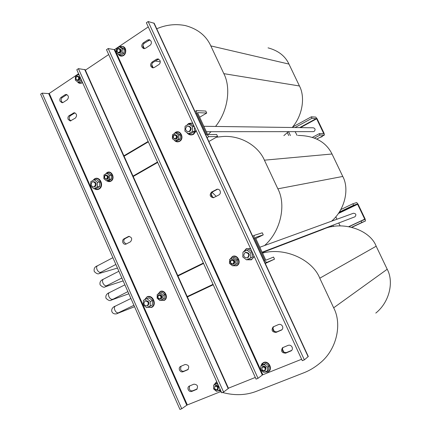 <?xml version="1.0" encoding="UTF-8"?>
<svg xmlns="http://www.w3.org/2000/svg" width="431" height="431" viewBox="0 0 431 431"><rect width="100%" height="100%" fill="white"/><g stroke="black" fill="none" stroke-linecap="round" stroke-linejoin="round"><path stroke-width="0.65" d="M159.966 60.426C160.564 62.118 160.203 63.492 158.877 64.548L154.287 67.489L152.79 67.856C150.16 66.557 149.853 64.677 151.868 62.226L156.448 59.268L158.01 58.896L159.966 60.426M151.087 41.16C151.68 42.847 151.324 44.221 150.01 45.293L145.462 48.288L143.868 48.66C141.346 47.318 141.077 45.449 143.054 43.052L147.596 40.04L149.25 39.668L151.087 41.16M282.494 326.272C283.086 327.84 282.79 329.085 281.599 330.011L276.05 332.398C272.106 332.107 271.126 330.275 273.109 326.908L278.593 324.532C280.242 324.037 281.54 324.613 282.494 326.272M291.76 350.376L286.426 352.553C282.898 352.531 281.723 350.85 282.914 347.51M292.105 347.127C292.681 348.614 292.428 349.827 291.345 350.753L285.602 353.178C281.723 352.919 280.689 351.109 282.499 347.747L288.177 345.339C289.837 344.859 291.146 345.457 292.105 347.127M197.15 388.956L192.743 390.755C191.278 391.154 190.119 390.572 189.257 389.004L189.554 385.955M188.228 389.689C187.679 388.202 187.932 387.049 188.988 386.224L193.918 384.161C197.446 384.517 198.368 386.257 196.687 389.376L191.714 391.445C190.249 391.849 189.09 391.262 188.228 389.689M188.255 369.362L184.026 371.156C182.577 371.576 181.424 371.005 180.567 369.448L180.977 366.269M179.517 370.078C178.957 368.537 179.242 367.357 180.368 366.544L185.152 364.486C188.724 364.858 189.608 366.609 187.808 369.728L182.976 371.791C181.526 372.212 180.373 371.641 179.517 370.078M70.867 120.885L69.483 119.5C68.933 117.911 69.24 116.645 70.398 115.707L74.967 112.847M68.184 119.468C67.629 117.879 67.936 116.607 69.1 115.664L74.261 112.712C76.863 113.832 77.241 115.616 75.403 118.051L70.275 120.987L68.184 119.468M62.689 102.67L61.412 101.339C60.863 99.755 61.164 98.489 62.317 97.53L66.913 94.599M60.092 101.263C59.543 99.674 59.844 98.403 60.997 97.444L65.033 94.772L66.207 94.432C68.718 95.59 69.068 97.368 67.258 99.76L63.212 102.422L62.086 102.75L60.092 101.263M220.101 190.901C220.72 192.646 220.327 193.988 218.921 194.941L213.393 197.754C209.897 196.897 209.277 194.995 211.546 192.059L217.122 189.209C218.431 189.058 219.422 189.624 220.101 190.901M126.294 244.005L124.074 242.324C123.508 240.697 123.837 239.458 125.065 238.607L129.305 236.344M122.889 242.615C122.323 240.977 122.652 239.738 123.886 238.887L128.67 236.403C131.908 237.185 132.522 238.979 130.501 241.775L125.744 244.237C124.516 244.452 123.562 243.908 122.889 242.615M117.054 51.833C116.58 49.786 117.232 48.644 119.021 48.412L120.448 49.56C120.928 51.601 120.276 52.744 118.498 52.986L117.054 51.833M119.15 48.439L120.987 49.657C121.461 51.693 120.815 52.835 119.037 53.078L118.908 53.056M117.13 51.612C117.097 48.838 118.04 48.202 119.963 49.716C119.996 52.49 119.053 53.126 117.13 51.612M119.182 54.769L121.116 55.093L124.047 53.142L122.124 52.808L122.232 48.827L119.392 46.812L116.456 48.784L116.354 52.754L119.182 54.769L122.124 52.808M265.652 367.966L265.092 370.714C263.75 371.409 262.635 371.016 261.741 369.545L262.317 366.786C263.648 366.108 264.763 366.506 265.652 367.966M262.651 366.533L262.7 366.495C264.031 365.822 265.146 366.215 266.035 367.681L265.146 370.676M265.178 368.209C265.157 370.989 264.068 371.43 261.913 369.523C261.935 366.743 263.023 366.307 265.178 368.209M260.9 365.881L262.29 364.852L265.658 363.484L264.278 364.513L260.9 365.881L260.701 369.83L263.874 372.416L267.263 371.059L267.468 367.099L264.278 364.513M188.536 133.755L190.572 133.745L194.386 131.53L192.366 131.53L192.549 126.649L188.897 124.009L185.082 126.256L184.904 131.116L188.536 133.755L192.366 131.53M189.225 131.39C191.24 128.923 190.836 127.145 188.008 126.062L186.914 126.375C184.899 128.869 185.314 130.647 188.164 131.703L189.225 131.39M188.169 126.062L188.659 126.073C191.483 127.15 191.887 128.928 189.872 131.396L188.659 131.703M175.638 132.856L177.373 132.85L180.352 135.027L180.206 139.03L177.087 140.845L175.358 140.883L172.378 138.696L172.519 134.688L175.638 132.856L178.628 135.043L178.482 139.062L175.358 140.883M173.214 137.936C172.707 136.094 173.278 134.968 174.921 134.558L176.823 135.824C177.33 137.651 176.764 138.777 175.137 139.202L173.214 137.936M175.04 134.558L177.303 135.819C177.804 137.645 177.243 138.771 175.616 139.191L175.498 139.191M173.327 137.764C173.31 134.957 174.318 134.37 176.338 136.002C176.349 138.809 175.347 139.396 173.327 137.764M232.923 257.819L234.437 257.264L237.551 259.667L237.373 263.659L232.562 265.825L229.448 263.411L229.626 259.414L232.923 257.819L236.053 260.232L235.87 264.241L232.562 265.825M234.232 261.062C234.723 262.495 234.372 263.535 233.176 264.181C231.997 264.51 231.081 264.084 230.418 262.899C229.922 261.455 230.283 260.416 231.495 259.774C232.665 259.457 233.575 259.888 234.232 261.062M231.522 259.764L231.916 259.618C233.085 259.3 233.995 259.731 234.653 260.906C235.143 262.334 234.787 263.373 233.591 264.02L233.37 264.095M233.758 261.278C233.747 264.084 232.686 264.596 230.569 262.808C230.58 260.001 231.641 259.489 233.758 261.278M246.57 259.877L252.367 257.264L250.621 257.937L250.853 253.067L247.028 250.152L242.998 252.108L242.772 256.957L246.57 259.877L250.621 257.937M245.045 252.631C242.836 255.669 243.58 257.426 247.27 257.894L247.432 257.824C249.646 254.813 248.919 253.056 245.244 252.544L245.045 252.631M245.282 252.534L245.81 252.34C249.479 252.846 250.206 254.602 247.997 257.609L247.636 257.749M313.24 131.633L314.129 131.417C315.632 129.742 315.357 128.535 313.305 127.797L203.836 126.283M262.123 252.227L354.928 216.804C356.545 214.724 356.038 213.539 353.409 213.253L259.818 247.249M94.319 186.72C96.102 184.296 95.639 182.636 92.934 181.742L92.218 181.984C90.445 184.425 90.914 186.084 93.629 186.957L94.319 186.72M93.015 181.731L93.689 181.661C96.393 182.555 96.851 184.215 95.073 186.634L94.308 186.882M94.13 179.743L96.501 179.506L99.744 182.054L99.642 186.569L96.296 188.509L93.926 188.789L97.277 186.838L97.384 182.308L94.13 179.743L90.785 181.71L90.682 186.224L93.926 188.789M104.609 177.96C104.571 175.298 105.482 174.765 107.346 176.36C107.378 179.021 106.468 179.555 104.609 177.96M104.539 178.1C104.065 176.441 104.523 175.39 105.918 174.948L107.82 176.182C108.3 177.831 107.842 178.881 106.457 179.334L104.539 178.1M105.994 174.938L108.359 176.128C108.833 177.777 108.38 178.827 106.996 179.28L106.926 179.285M106.624 180.891L108.558 180.686L111.392 179.037L111.489 175.245L108.747 173.111L106.813 173.284L103.973 174.948L103.882 178.746L106.624 180.891L109.469 179.237L109.56 175.428L106.813 173.284M160.882 296.35C160.898 299.012 159.933 299.48 157.994 297.74C157.972 295.079 158.937 294.615 160.882 296.35M161.356 296.14C161.814 297.492 161.512 298.467 160.445 299.066L158.996 298.99L157.891 297.805C157.434 296.447 157.741 295.467 158.818 294.874L160.257 294.96L161.356 296.14M158.818 294.874L160.537 294.685L161.835 295.946C162.293 297.298 161.991 298.274 160.925 298.872L160.445 299.066M159.976 300.574L164.712 298.435L164.841 294.653L161.981 292.31L157.24 294.432L157.116 298.22L159.976 300.574L162.977 299.136L163.107 295.337L160.235 292.988M145.021 300.978C143.119 303.78 143.809 305.423 147.09 305.918L147.192 305.87C149.099 303.09 148.42 301.441 145.15 300.924L145.021 300.978M145.705 300.714L145.834 300.655C149.104 301.172 149.783 302.815 147.876 305.595L147.65 305.681M146.933 298.635L149.083 297.805L152.472 300.601L152.326 305.1L146.648 307.659L150.187 305.967L150.333 301.447L146.933 298.635L143.404 300.348L143.264 304.852L146.648 307.659M217.369 383.121L213.701 385.039L213.539 388.854L216.551 391.391L219.735 390.114L219.805 388.552M217.66 387.372C217.655 390.06 216.631 390.475 214.59 388.611C214.59 385.923 215.613 385.508 217.66 387.372M218.129 387.135L217.569 389.823C216.319 390.427 215.279 390.028 214.449 388.617L215.021 385.923C216.265 385.33 217.299 385.734 218.129 387.135M215.414 385.648L215.452 385.621C216.696 385.028 217.73 385.433 218.555 386.833L217.994 389.516L217.607 389.791M81.885 81.098L80.069 82.375L78.027 82.17L75.339 80.177L75.414 76.335L78.178 74.477L79.282 75.29M75.985 79.137C75.937 76.454 76.826 75.856 78.657 77.348C78.701 80.037 77.812 80.629 75.985 79.137M75.937 79.336C75.468 77.435 76.039 76.335 77.655 76.045L79.137 77.192C79.606 79.088 79.04 80.188 77.435 80.484L75.937 79.336M77.758 76.055L79.703 77.257C80.171 79.153 79.606 80.247 78 80.543L77.898 80.532M212.02 192.274L216.217 196.374M155.208 61.003L160.267 61.843M187.221 296.598L213.059 284.385M177.82 275.7L203.421 263.158M298.15 135.436C314.711 135.706 325.998 141.896 332.015 154.002L342.769 176.451C349.444 188.525 345.258 209.401 331.584 221.178M264.602 245.514C281.227 230.827 286.211 204.272 277.86 188.832L342.769 176.451M332.015 154.002L264.418 160.176L277.86 188.832M264.418 160.176C258.562 146.373 241.338 135.215 222.854 136.503L216.4 137.214M228.419 388.196L255.308 377.443M187.388 296.964L213.226 284.762M123.902 155.812L148.156 141.443M108.698 54.538L85.386 70.178M142.92 45.444L144.401 48.671M151.696 64.553L153.199 67.812M211.142 193.923L212.693 197.312M272.791 328.11L274.407 331.617M282.289 348.776L283.91 352.305M177.771 275.581L203.367 263.045M133.206 176.5L157.687 162.439M300.429 127.619L316.645 118.784L323.606 133.319L323.061 133.61M295.116 131.644L297.148 135.453M338.319 213.523L357.595 204.272L364.728 219.158L348.873 226.593M335.797 216.788L336.956 219.228M338.744 222.989L340.134 225.909M301.63 359.249L262.867 374.744L114.77 49.42L148.28 26.911M158.667 59.085L153.021 62.414C151.157 64.402 151.243 66.218 153.285 67.856M149.918 39.889L144.229 43.289C142.413 45.223 142.462 47.017 144.38 48.676M282.019 329.667L276.901 331.838C273.281 331.778 272.166 330.065 273.545 326.693M148.145 21.55L154.185 23.274L308.294 356.485L304.367 359.858L302.293 360.682L146.362 22.757L148.145 21.55L304.367 359.858M114.77 49.42L114.188 49.603L262.301 375.035L262.867 374.744M262.301 375.035L258.024 378.332L108.181 48.541L114.188 49.603M108.181 48.541L106.495 49.684L256.068 379.113L258.024 378.332M81.572 80.403L80.802 80.322L78.027 82.17M80.802 80.322L80.834 78.749M78.954 74.568L78.178 74.477M218.113 384.786L216.879 383.752L213.701 385.039M217.466 383.342L216.879 383.752M220.316 389.699L219.735 390.114M152.472 300.601L150.333 301.447M152.326 305.1L150.187 305.967M164.841 294.653L163.107 295.337M164.712 298.435L162.977 299.136M111.489 175.245L109.56 175.428M111.392 179.037L109.469 179.237M99.744 182.054L97.384 182.308M99.642 186.569L97.277 186.838M292.557 127.08L311.274 116.828L315.729 117.076L317.141 118.811L324.09 133.319L324.403 135.022L316.828 139.03M316.645 118.784L311.969 118.277L295.009 127.544M311.274 116.828L311.969 118.277M312.486 137.295L319.317 133.642L323.659 133.605L323.606 133.319M314.522 138.028L320.017 135.097L324.333 135.038M320.017 135.097L319.317 133.642M263.928 260.55L264.747 260.162C265.539 261.709 266.288 262.425 266.999 262.312L274.515 259.155L265.286 263.492M255.782 238.532L263.249 234.879L255.481 237.427L255.497 237.917L265.631 259.801L266.002 260.162L273.54 257.059L274.515 259.155M263.249 234.879L262.28 232.794L254.435 235.315C253.907 235.735 253.961 236.7 254.592 238.214L253.778 238.612M213.038 284.341L187.199 296.555M177.955 275.996L203.556 263.46M264.747 260.162L254.592 238.214M357.595 204.272L357.374 204.008L353.582 205.253L352.87 203.771L356.674 202.554L358.021 204.132L365.138 218.991L365.493 220.947L351.987 227.261L365.493 220.947L361.825 222.488L361.113 220.995L364.788 219.487L364.728 219.158M351.744 227.196L361.825 222.488M349.094 226.631L361.113 220.995M352.87 203.771L340.792 209.585M353.582 205.253L339.256 212.133M124.08 156.211L148.339 141.842M157.504 162.034L133.028 176.101M205.679 134.612L206.454 134.17L208.841 136.654L217.607 136.53L216.669 134.499L207.882 134.574L207.483 134.16L197.7 113.019L197.716 112.615L206.718 113.062L205.786 111.047L196.493 110.611L196.649 112.97L195.879 113.423M217.607 136.53L208.868 141.503M199.645 117.227L206.718 113.062M206.454 134.17L196.649 112.97M78.41 68.653L76.793 69.747L221.712 392.808L223.581 392.059L228.489 388.353L85.182 69.72L78.41 68.653L223.581 392.059M181.726 408.744L42.152 93.139L48.687 93.608L186.768 405.221L181.726 408.744L179.959 409.45L40.622 94.174L42.152 93.139M186.768 405.221L187.329 404.935L49.258 93.419L48.687 93.608M221.098 391.44L187.329 404.935M49.258 93.419L78.582 73.728M252.367 257.264L252.55 252.878M252.372 252.501L250.853 253.067M252.216 252.162L248.795 249.522L247.028 250.152M237.373 263.659L235.87 264.241M237.551 259.667L236.053 260.232M180.206 139.03L178.482 139.062M180.352 135.027L178.628 135.043M194.386 131.53L194.521 127.123M194.311 126.671L192.549 126.649M194.203 126.428L190.938 124.053L188.897 124.009M267.263 371.059L268.637 370.008L268.836 366.059L267.468 367.099M268.836 366.059L265.658 363.484M124.047 53.142L124.155 49.172L121.321 47.168L119.392 46.812M124.155 49.172L122.232 48.827M331.945 226.754L331.477 225.758M288.722 135.571L287.353 132.683M333.54 226.48L332.937 225.203M290.413 135.549L288.565 131.644M217.687 189.171L212.558 191.892C210.355 194.419 210.781 196.326 213.835 197.619M268.05 47.857C278.243 50.589 285.214 56.003 288.964 64.084L299.448 85.979C305.148 96.619 302.982 114.878 292.218 127.506M288.447 131.644L283.867 135.641M208.06 134.574L211.028 131.692M215.554 126.445C228.473 110.422 230.919 87.148 223.84 73.653L299.448 85.979M288.964 64.084L210.824 45.901L223.84 73.653M210.824 45.901C206.153 35.654 197.64 28.877 185.282 25.564C175.514 23.683 166 24.756 156.733 28.785M262.29 252.588L323.137 229.281C341.945 220.537 369.917 229.561 376.177 246.22L387.205 269.251C393.961 281.545 389.753 301.921 375.8 313.084M220.289 391.763L221.415 392.145M222.504 392.49C234.906 395.809 246.457 395.319 257.172 391.019L303.58 372.89C309.28 370.714 314.716 367.476 319.899 363.161C337.074 349.509 342.176 323.654 333.664 307.809L387.205 269.251M376.177 246.22L319.78 278.205L333.664 307.809M319.78 278.205C312.599 259.828 285.074 246.866 262.533 253.11M117.9 312.895L117.351 313.326L118.455 312.766C117.135 313.132 115.944 312.281 114.878 310.223C114.123 308.219 114.269 306.856 115.314 306.134L130.922 298.489M112.044 299.346L112.556 299.216C111.214 299.588 110.002 298.731 108.914 296.641C108.176 294.685 108.316 293.355 109.334 292.644L124.888 284.843M100.391 272.397L100.816 272.268C99.437 272.656 98.182 271.778 97.056 269.634C96.345 267.764 96.469 266.493 97.438 265.808L112.89 257.695M106.209 285.85L106.672 285.715C105.315 286.098 104.081 285.23 102.971 283.113C102.249 281.201 102.384 279.897 103.375 279.202L118.881 271.244M281.998 329.693L281.211 330.216M291.62 350.435L290.806 351.055M70.398 115.707L69.1 115.664M62.317 97.53L60.997 97.444M125.065 238.607L123.886 238.887M118.153 54.037C119.559 55.965 121.262 56.386 123.261 55.297C127.732 52.598 124.166 44.086 119.737 46.877M264.973 371.98L267.624 371.856C272.947 369.987 268.605 360.494 263.513 362.837L261.159 365.687M192.878 123.562L191.326 123.137L189.737 123.266L187.049 125.098M187.092 132.71C188.891 134.741 190.955 135.189 193.282 134.046L195.927 130.167M174.35 140.145C175.832 141.713 177.491 142.041 179.328 141.126C184.247 138.54 180.11 129.542 175.412 132.576L174.129 133.745M232.988 265.658L236.409 265.636C241.597 263.422 237.319 254.107 232.347 256.784L230.273 259.101M250.815 249.118L248.849 248.525L246.554 248.854L243.741 251.742M247.038 259.694L251.451 259.484L252.959 258.164L253.967 255.955M94.615 188.708L96.684 189.365L98.737 188.848C103.979 186.106 99.432 175.891 94.427 179.14L93.118 180.336M107.055 180.842L110.638 180.988C115.109 178.649 111.246 170.019 106.974 172.788L105.816 173.865M160.79 300.245L163.882 300.278C168.596 298.274 164.61 289.363 160.1 291.803L158.225 293.958M147.747 307.211L151.329 307.249C156.857 304.911 152.159 294.351 146.879 297.223L144.703 299.717M217.844 390.874L220.726 390.605M216.809 381.877L214.229 384.673M77.839 82.03C79.164 83.296 80.592 83.485 82.116 82.59L82.445 82.348M78.851 74.331L78.528 74.52M118.315 312.836L117.383 313.477L134.547 306.7M127.883 291.62L111.37 300.078M101.005 272.171L99.48 273.399L117.474 268.071M106.78 285.667L105.396 286.723M153.797 22.994L308.133 356.717M316.408 118.498L299.685 127.608M265.146 263.185L266.999 262.312M254.371 235.348L252.663 236.193M357.374 204.008L338.701 212.973M207.09 137.656L208.841 136.654M84.665 69.439L228.214 388.66M129.241 236.339L128.19 236.587M211.546 192.059L212.558 191.892M217.402 189.306L216.4 189.462M66.347 94.863L65.033 94.772M74.466 113.084L73.168 113.035M187.544 369.857L188.072 369.539M184.026 371.156L182.976 371.791M196.32 389.565L197.037 389.08M192.743 390.755L191.714 391.445M286.426 352.553L285.602 353.178M276.901 331.838L276.05 332.398M143.054 43.052L144.229 43.289M148.76 40.288L147.596 40.04M151.868 62.226L153.021 62.414M157.595 59.462L156.448 59.268M117.383 313.477C117.383 313.763 113.428 314.932 111.958 311.823C110.789 308.591 113.935 306.441 115.314 306.134M128.837 293.775L111.392 300.073C110.239 301.156 108.456 300.579 106.042 298.338C105.024 294.745 108.073 293.042 109.334 292.644M99.48 273.399C98.225 274.402 96.485 273.771 94.276 271.508C93.662 268.642 94.718 266.741 97.438 265.808M123.147 280.899L105.428 286.712C104.167 287.757 102.406 287.148 100.148 284.896C99.044 280.807 102.842 279.477 103.375 279.202M119.554 46.844C126.595 44.231 127.193 53.342 123.584 55.518C121.31 56.72 119.435 56.175 117.954 53.897M260.997 365.811L261.865 363.796L263.556 362.514C268.944 360.052 273.464 369.976 267.834 371.991L264.79 372.055M196.245 130.862L193.621 134.289C190.922 135.56 188.627 134.946 186.736 132.452M186.752 125.276L188.573 123.525L192.662 123.094M173.898 133.879L175.439 132.371C180.444 129.187 184.802 138.599 179.619 141.325C177.459 142.354 175.595 141.88 174.022 139.908M230.106 259.182L232.384 256.52C237.653 253.708 242.13 263.438 236.651 265.798L232.81 265.728M233.176 264.181L233.591 264.02M254.252 256.569L251.44 259.834L246.818 259.78M243.531 251.849L246.284 248.676L250.546 248.542M247.27 257.894L247.83 257.684M319.824 137.457L322.054 136.724L322.614 135.97M92.886 180.47L94.486 178.897C99.873 175.476 104.652 186.133 99.103 189.047C97.525 189.882 95.962 189.775 94.416 188.73M105.622 173.979L107.023 172.583C111.613 169.674 115.67 178.676 110.945 181.16C109.566 181.887 108.213 181.785 106.883 180.864M158.091 294.023L160.16 291.539C164.976 288.969 169.135 298.263 164.141 300.418L160.655 300.299M147.09 305.918L147.768 305.638M144.547 299.793L146.955 296.905C152.606 293.888 157.509 304.884 151.642 307.411L147.585 307.276M214.088 384.77L216.691 381.613M220.812 390.798L217.682 390.939M78.361 74.498L78.798 74.213M82.601 82.693L82.456 82.795C80.214 83.759 78.566 83.42 77.494 81.777M118.455 312.766L133.922 305.283M100.816 272.268L115.874 264.451M106.672 285.715L121.871 278.006M77.435 80.484L78 80.543M215.021 385.923L215.452 385.621M145.15 300.924L145.834 300.655M106.457 179.334L106.996 179.28M93.629 186.957L94.384 186.871M316.85 139.041L324.403 135.022M252.658 236.188L254.435 235.315M194.99 111.5L196.477 110.622M206.341 131.692L313.353 131.633M175.137 139.202L175.616 139.191M188.164 131.703L188.816 131.703M262.317 366.786L262.7 366.495M118.498 52.986L119.037 53.078"/></g></svg>
